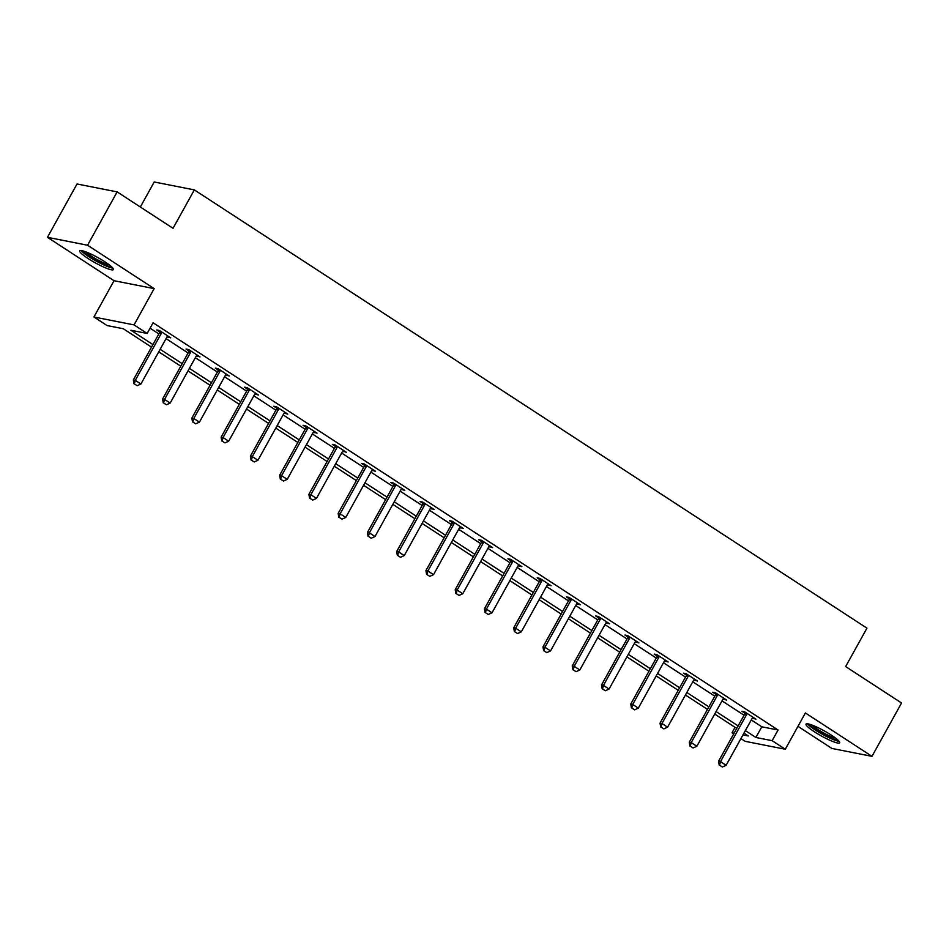 <?xml version="1.0" encoding="UTF-8"?>
<svg xmlns="http://www.w3.org/2000/svg" width="949" height="949" viewBox="0 0 949 949"><rect width="100%" height="100%" fill="white"/><g stroke="black" fill="none" stroke-linecap="round" stroke-linejoin="round"><path stroke-width="1.42" d="M88.127 258.555A19.253 2.918 -151 0 0 113.429 269.563A19.253 2.918 -151 0 0 105.042 261.888A19.253 2.918 -151 0 0 79.74 250.892A19.253 2.918 -151 0 0 88.127 258.555M814.384 731.774A19.253 2.918 -151 0 0 839.687 742.782A19.253 2.918 -151 0 0 831.3 735.107A19.253 2.918 -151 0 0 806.009 724.111A19.253 2.918 -151 0 0 814.384 731.774M151.532 347.132L123.323 328.757L107.059 325.543L93.927 316.99L134.046 324.902L147.178 333.455L130.915 330.252L152.931 344.594M114.034 280.714L154.153 288.626L87.569 245.233L117.142 191.888L77.023 183.976L47.45 237.321L114.034 280.714L93.927 316.99M140.345 207.001L154.213 181.983L194.331 189.895L866.947 628.155L845.654 666.578L901.55 702.995L871.977 756.341L805.393 712.96L785.286 749.236L745.155 741.323L740.944 738.571M797.967 726.353L831.858 748.429L871.977 756.341M733.731 733.874L732.035 732.77L734.111 733.174M735.036 727.337L732.035 732.77M87.569 245.233L47.45 237.321M751.276 719.935L761.798 726.804L778.061 730.006L153.097 322.79L147.178 333.455M150.084 328.212L158.851 333.929M166.063 338.627L188.104 352.992M195.328 357.69L217.368 372.055M224.581 376.765L246.621 391.118M253.846 395.828L275.886 410.193M283.11 414.891L305.151 429.256M312.363 433.954L334.404 448.319M341.628 453.017L363.669 467.382M370.881 472.092L392.933 486.446M400.146 491.155L422.186 505.52M429.411 510.218L451.451 524.583M458.664 529.281L480.716 543.647M487.928 548.344L509.969 562.71M517.193 567.419L539.234 581.773M546.446 586.482L568.487 600.847M575.711 605.545L597.751 619.911M604.976 624.608L627.016 638.974M634.229 643.683L656.269 658.037M663.493 662.746L685.534 677.111M692.746 681.809L714.799 696.175M722.011 700.872L744.052 715.238M752.343 718.049L755.95 719.164L744.692 711.833L741.988 711.299L744.929 713.221M723.091 698.986L726.685 700.101L715.439 692.77L712.723 692.236L715.665 694.158M693.826 679.923L697.432 681.038L686.174 673.707L683.47 673.173L686.4 675.083M664.573 660.86L668.167 661.975L656.91 654.644L654.205 654.11L657.147 656.02M635.308 641.797L638.914 642.912L627.657 635.569L624.94 635.035L627.882 636.957M606.043 622.722L609.649 623.837L598.392 616.506L595.687 615.972L598.629 617.894M576.79 603.659L580.385 604.774L569.139 597.443L566.423 596.909L569.364 598.819M547.526 584.596L551.132 585.711L539.874 578.38L537.158 577.846L540.1 579.756M518.261 565.533L521.867 566.648L510.609 559.317L507.905 558.783L510.847 560.693M489.008 546.47L492.602 547.585L481.357 540.242L478.64 539.708L481.582 541.63M459.743 527.395L463.349 528.51L452.092 521.179L449.375 520.645L452.317 522.567M430.478 508.332L434.084 509.447L422.827 502.116L420.122 501.582L423.064 503.492M401.225 489.269L404.82 490.384L393.574 483.053L390.858 482.519L393.799 484.429M371.961 470.206L375.567 471.321L364.309 463.978L361.605 463.444L364.535 465.366M342.708 451.131L346.302 452.246L335.044 444.915L332.34 444.381L335.282 446.303M313.443 432.068L317.049 433.183L305.792 425.852L303.075 425.318L306.017 427.24M284.178 413.005L287.784 414.12L276.527 406.789L273.822 406.255L276.764 408.165M254.925 393.942L258.519 395.057L247.274 387.726L244.557 387.192L247.499 389.102M225.66 374.879L229.267 375.994L218.009 368.651L215.293 368.117L218.234 370.039M196.396 355.804L200.002 356.919L188.744 349.588L186.04 349.054L188.981 350.976M167.143 336.741L170.737 337.856L159.491 330.525L156.775 329.991L159.717 331.901M154.153 288.626L134.046 324.902M778.061 730.006L772.154 740.683L785.286 749.236M117.142 191.888L173.038 228.306L194.331 189.895M742.972 734.917L748.298 735.973L743.957 733.138M736.732 728.441L714.692 714.075M707.48 709.378L685.427 695.012M678.215 690.314L656.174 675.949M648.95 671.24L626.909 656.886M619.697 652.177L597.656 637.811M590.432 633.113L568.392 618.748M561.167 614.05L539.127 599.685M531.914 594.987L509.874 580.622M502.65 575.913L480.609 561.559M473.397 556.849L451.344 542.484M444.132 537.786L422.091 523.421M414.867 518.723L392.827 504.358M385.614 499.649L363.562 485.295M356.349 480.585L334.309 466.22M327.085 461.522L305.044 447.157M297.832 442.459L275.791 428.094M268.567 423.396L246.526 409.031M239.302 404.321L217.262 389.968M210.049 385.258L188.009 370.893M180.785 366.195L158.744 351.83M745.356 730.611L755.89 737.468L772.154 740.683M160.144 349.303L182.196 363.657M189.409 368.366L211.449 382.732M218.673 387.429L240.714 401.795M247.926 406.492L269.979 420.858M277.191 425.555L299.232 439.921M306.456 444.63L328.496 458.984M335.709 463.693L357.749 478.059M364.974 482.756L387.014 497.122M394.238 501.819L416.279 516.185M423.491 520.894L445.532 535.248M452.756 539.957L474.797 554.311M482.009 559.02L504.061 573.386M511.274 578.083L533.314 592.449M540.539 597.146L562.579 611.512M569.791 616.221L591.844 630.575M599.056 635.284L621.097 649.65M628.321 654.347L650.362 668.713M657.574 673.41L679.614 687.776M686.839 692.473L708.879 706.839M716.104 711.548L738.144 725.902M761.798 726.804L755.89 737.468M753.743 717.729L753.245 718.63M724.478 698.666L723.98 699.567M695.226 679.603L694.715 680.504M665.961 660.528L665.463 661.441M636.696 641.465L636.198 642.378M607.443 622.402L606.933 623.303M578.178 603.339L577.68 604.24M548.913 584.276L548.415 585.177M519.661 565.201L519.15 566.114M490.396 546.138L489.898 547.039M461.131 527.075L460.633 527.976M431.878 508.012L431.38 508.913M402.613 488.949L402.115 489.85M373.36 469.874L372.85 470.787M344.096 450.811L343.597 451.712M314.831 431.748L314.333 432.649M285.578 412.685L285.068 413.586M256.313 393.61L255.815 394.523M227.048 374.547L226.55 375.46M197.795 355.484L197.285 356.385M168.531 336.421L168.032 337.322M719.544 765.179L722.367 767.017L719.544 765.179L720.493 761.656L718.535 761.264L744.562 714.324A2.467 2.206 101.2 0 0 744.835 713.612L745.179 712.153M753.079 717.302L752.593 717.776A2.467 2.206 101.2 0 0 752.142 718.369L726.115 765.321L720.493 761.656L746.519 714.704A2.467 2.206 101.2 0 0 746.78 714.004L746.946 713.304M722.367 767.017L726.115 765.321M718.535 761.264L719.223 765.119M807.516 723.802A19.134 2.906 -151 0 0 822.38 734.277A19.134 2.906 -151 0 0 839.141 741.335M837.943 740.066A16.667 2.527 29 0 1 822.569 733.945A16.667 2.527 29 0 1 809.224 724.146M811.953 725.036A15.433 2.337 -151 0 0 823.246 732.711A15.433 2.337 -151 0 0 835.737 738.227M111.685 266.859A16.667 2.527 29 0 1 90.214 257.072A16.667 2.527 29 0 1 82.954 250.927M85.695 251.829A15.433 2.337 -151 0 0 91.341 256.111A15.433 2.337 -151 0 0 109.479 265.008M81.258 250.583A19.134 2.906 -151 0 0 89.123 256.859A19.134 2.906 -151 0 0 112.884 268.116M690.291 746.116L693.102 747.954L690.291 746.116L691.228 742.581L689.282 742.201L715.309 695.249A2.467 2.206 101.2 0 0 715.57 694.549L715.914 693.078M723.826 698.239L723.328 698.713A2.467 2.206 101.2 0 0 722.877 699.306L696.863 746.258L691.228 742.581L717.254 695.641A2.467 2.206 101.2 0 0 717.527 694.929L717.681 694.241M693.102 747.954L696.863 746.258M689.282 742.201L689.959 746.056M661.026 727.053L663.837 728.879L661.026 727.053L661.975 723.518L660.018 723.138L686.044 676.186A2.467 2.206 101.2 0 0 686.317 675.486L686.649 674.015M694.561 679.164L694.063 679.65A2.467 2.206 101.2 0 0 693.624 680.243L667.598 727.183L661.975 723.518L687.989 676.578A2.467 2.206 101.2 0 0 688.262 675.866L688.428 675.178M663.837 728.879L667.598 727.183M660.018 723.138L660.706 726.981M631.761 707.99L634.584 709.816L631.761 707.99L632.71 704.455L630.753 704.075L656.779 657.123A2.467 2.206 101.2 0 0 657.052 656.423L657.396 654.952M665.296 660.101L664.81 660.587A2.467 2.206 101.2 0 0 664.359 661.168L638.333 708.12L632.71 704.455L658.736 657.503A2.467 2.206 101.2 0 0 659.009 656.803L659.164 656.103M634.584 709.816L638.333 708.12M630.753 704.075L631.441 707.918M602.508 688.915L605.32 690.753L602.508 688.915L603.445 685.392L601.5 685L627.526 638.06A2.467 2.206 101.2 0 0 627.787 637.348L628.131 635.889M636.044 641.038L635.545 641.524A2.467 2.206 101.2 0 0 635.095 642.105L609.08 689.057L603.445 685.392L629.472 638.44A2.467 2.206 101.2 0 0 629.745 637.74L629.911 637.04M605.32 690.753L609.08 689.057M601.5 685L602.176 688.855M573.243 669.852L576.055 671.69L573.243 669.852L574.192 666.328L572.235 665.937L598.261 618.997A2.467 2.206 101.2 0 0 598.534 618.285L598.878 616.814M606.779 621.975L606.292 622.449A2.467 2.206 101.2 0 0 605.842 623.042L579.815 669.994L574.192 666.328L600.219 619.377A2.467 2.206 101.2 0 0 600.48 618.677L600.646 617.977M576.055 671.69L579.815 669.994M572.235 665.937L572.923 669.792M543.991 650.789L546.802 652.627L543.991 650.789L544.928 647.254L542.982 646.874L568.997 599.922A2.467 2.206 101.2 0 0 569.27 599.222L569.614 597.751M577.514 602.912L577.028 603.386A2.467 2.206 101.2 0 0 576.577 603.979L550.55 650.919L544.928 647.254L570.954 600.314A2.467 2.206 101.2 0 0 571.227 599.602L571.381 598.914M546.802 652.627L550.55 650.919M542.982 646.874L543.658 650.729M514.726 631.726L517.537 633.552L514.726 631.726L515.663 628.191L513.717 627.811L539.744 580.859A2.467 2.206 101.2 0 0 540.005 580.159L540.349 578.688M548.261 583.837L547.763 584.323A2.467 2.206 101.2 0 0 547.324 584.916L521.298 631.856L515.663 628.191L541.689 581.251A2.467 2.206 101.2 0 0 541.962 580.539L542.128 579.839M517.537 633.552L521.298 631.856M513.717 627.811L514.394 631.654M485.461 612.663L488.272 614.489L485.461 612.663L486.41 609.128L484.453 608.748L510.479 561.796A2.467 2.206 101.2 0 0 510.752 561.096L511.096 559.625M518.996 564.774L518.51 565.26A2.467 2.206 101.2 0 0 518.059 565.841L492.033 612.793L486.41 609.128L512.436 562.176A2.467 2.206 101.2 0 0 512.697 561.476L512.863 560.776M488.272 614.489L492.033 612.793M484.453 608.748L485.141 612.591M456.208 593.588L459.019 595.426L456.208 593.588L457.145 590.064L455.2 589.673L481.214 542.733A2.467 2.206 101.2 0 0 481.487 542.021L481.831 540.562M489.731 545.711L489.245 546.197A2.467 2.206 101.2 0 0 488.794 546.778L462.78 593.73L457.145 590.064L483.171 543.113A2.467 2.206 101.2 0 0 483.444 542.413L483.599 541.713M459.019 595.426L462.78 593.73M455.2 589.673L455.876 593.528M426.943 574.525L429.755 576.363L426.943 574.525L427.892 571.001L425.935 570.61L451.961 523.658A2.467 2.206 101.2 0 0 452.234 522.958L452.566 521.487M460.479 526.648L459.98 527.122A2.467 2.206 101.2 0 0 459.541 527.715L433.515 574.667L427.892 571.001L453.907 524.05A2.467 2.206 101.2 0 0 454.18 523.35L454.346 522.65M429.755 576.363L433.515 574.667M425.935 570.61L426.623 574.465M397.678 555.462L400.502 557.288L397.678 555.462L398.627 551.927L396.67 551.547L422.696 504.595A2.467 2.206 101.2 0 0 422.969 503.895L423.313 502.424M431.214 507.573L430.727 508.059A2.467 2.206 101.2 0 0 430.277 508.652L404.25 555.592L398.627 551.927L424.654 504.987A2.467 2.206 101.2 0 0 424.915 504.275L425.081 503.587M400.502 557.288L404.25 555.592M396.67 551.547L397.358 555.402M368.426 536.399L371.237 538.225L368.426 536.399L369.363 532.864L367.417 532.484L393.444 485.532A2.467 2.206 101.2 0 0 393.705 484.832L394.049 483.361M401.961 488.51L401.463 488.996A2.467 2.206 101.2 0 0 401.012 489.589L374.997 536.529L369.363 532.864L395.389 485.912A2.467 2.206 101.2 0 0 395.662 485.212L395.816 484.512M371.237 538.225L374.997 536.529M367.417 532.484L368.093 536.327M339.161 517.335L341.972 519.162L339.161 517.335L340.11 513.8L338.152 513.409L364.179 466.469A2.467 2.206 101.2 0 0 364.452 465.757L364.784 464.298M372.696 469.447L372.198 469.933A2.467 2.206 101.2 0 0 371.759 470.514L345.733 517.466L340.11 513.8L366.124 466.849A2.467 2.206 101.2 0 0 366.397 466.149L366.563 465.449M341.972 519.162L345.733 517.466M338.152 513.409L338.84 517.264M309.896 498.261L312.719 500.099L309.896 498.261L310.845 494.737L308.888 494.346L334.914 447.406A2.467 2.206 101.2 0 0 335.187 446.694L335.531 445.235M343.431 450.384L342.945 450.858A2.467 2.206 101.2 0 0 342.494 451.451L316.468 498.403L310.845 494.737L336.871 447.786A2.467 2.206 101.2 0 0 337.144 447.086L337.298 446.386M312.719 500.099L316.468 498.403M308.888 494.346L309.576 498.201M280.643 479.198L283.454 481.036L280.643 479.198L281.58 475.663L279.635 475.283L305.661 428.331A2.467 2.206 101.2 0 0 305.922 427.631L306.266 426.16M314.178 431.321L313.68 431.795A2.467 2.206 101.2 0 0 313.229 432.388L287.215 479.34L281.58 475.663L307.606 428.723A2.467 2.206 101.2 0 0 307.879 428.011L308.045 427.323M283.454 481.036L287.215 479.34M279.635 475.283L280.311 479.138M251.378 460.135L254.19 461.961L251.378 460.135L252.327 456.599L250.37 456.22L276.396 409.268A2.467 2.206 101.2 0 0 276.669 408.568L277.013 407.097M284.914 412.246L284.427 412.732A2.467 2.206 101.2 0 0 283.976 413.325L257.95 460.265L252.327 456.599L278.354 409.66A2.467 2.206 101.2 0 0 278.615 408.948L278.781 408.26M254.19 461.961L257.95 460.265M250.37 456.22L251.058 460.063M222.125 441.071L224.937 442.898L222.125 441.071L223.062 437.536L221.117 437.157L247.131 390.205A2.467 2.206 101.2 0 0 247.404 389.505L247.748 388.034M255.649 393.183L255.162 393.669A2.467 2.206 101.2 0 0 254.712 394.25L228.685 441.202L223.062 437.536L249.089 390.585A2.467 2.206 101.2 0 0 249.362 389.885L249.516 389.185M224.937 442.898L228.685 441.202M221.117 437.157L221.793 441M192.861 421.997L195.672 423.835L192.861 421.997L193.798 418.473L191.852 418.082L217.879 371.142A2.467 2.206 101.2 0 0 218.14 370.43L218.484 368.971M226.396 374.12L225.898 374.606A2.467 2.206 101.2 0 0 225.459 375.187L199.432 422.139L193.798 418.473L219.824 371.522A2.467 2.206 101.2 0 0 220.097 370.822L220.263 370.122M195.672 423.835L199.432 422.139M191.852 418.082L192.528 421.937M163.596 402.934L166.407 404.772L163.596 402.934L164.545 399.41L162.587 399.019L188.614 352.079A2.467 2.206 101.2 0 0 188.887 351.367L189.231 349.896M197.131 355.056L196.645 355.531A2.467 2.206 101.2 0 0 196.194 356.124L170.168 403.076L164.545 399.41L190.571 352.459A2.467 2.206 101.2 0 0 190.832 351.759L190.998 351.059M166.407 404.772L170.168 403.076M162.587 399.019L163.275 402.874M134.343 383.871L137.154 385.709L134.343 383.871L135.28 380.335L133.335 379.956L159.349 333.004A2.467 2.206 101.2 0 0 159.622 332.304L159.966 330.833M167.866 335.993L167.38 336.468A2.467 2.206 101.2 0 0 166.929 337.061L140.915 384.001L135.28 380.335L161.306 333.396A2.467 2.206 101.2 0 0 161.579 332.684L161.733 331.996M137.154 385.709L140.915 384.001M133.335 379.956L134.011 383.811M746.78 714.004L744.835 713.612M746.519 714.704L744.562 714.324M717.527 694.929L715.57 694.549M717.254 695.641L715.309 695.249M688.262 675.866L686.317 675.486M687.989 676.578L686.044 676.186M659.009 656.803L657.052 656.423M658.736 657.503L656.779 657.123M629.745 637.74L627.787 637.348M629.472 638.44L627.526 638.06M600.48 618.677L598.534 618.285M600.219 619.377L598.261 618.997M571.227 599.602L569.27 599.222M570.954 600.314L568.997 599.922M541.962 580.539L540.005 580.159M541.689 581.251L539.744 580.859M512.697 561.476L510.752 561.096M512.436 562.176L510.479 561.796M483.444 542.413L481.487 542.021M483.171 543.113L481.214 542.733M454.18 523.35L452.234 522.958M453.907 524.05L451.961 523.658M424.915 504.275L422.969 503.895M424.654 504.987L422.696 504.595M395.662 485.212L393.705 484.832M395.389 485.912L393.444 485.532M366.397 466.149L364.452 465.757M366.124 466.849L364.179 466.469M337.144 447.086L335.187 446.694M336.871 447.786L334.914 447.406M307.879 428.011L305.922 427.631M307.606 428.723L305.661 428.331M278.615 408.948L276.669 408.568M278.354 409.66L276.396 409.268M249.362 389.885L247.404 389.505M249.089 390.585L247.131 390.205M220.097 370.822L218.14 370.43M219.824 371.522L217.879 371.142M190.832 351.759L188.887 351.367M190.571 352.459L188.614 352.079M161.579 332.684L159.622 332.304M161.306 333.396L159.349 333.004"/></g></svg>

